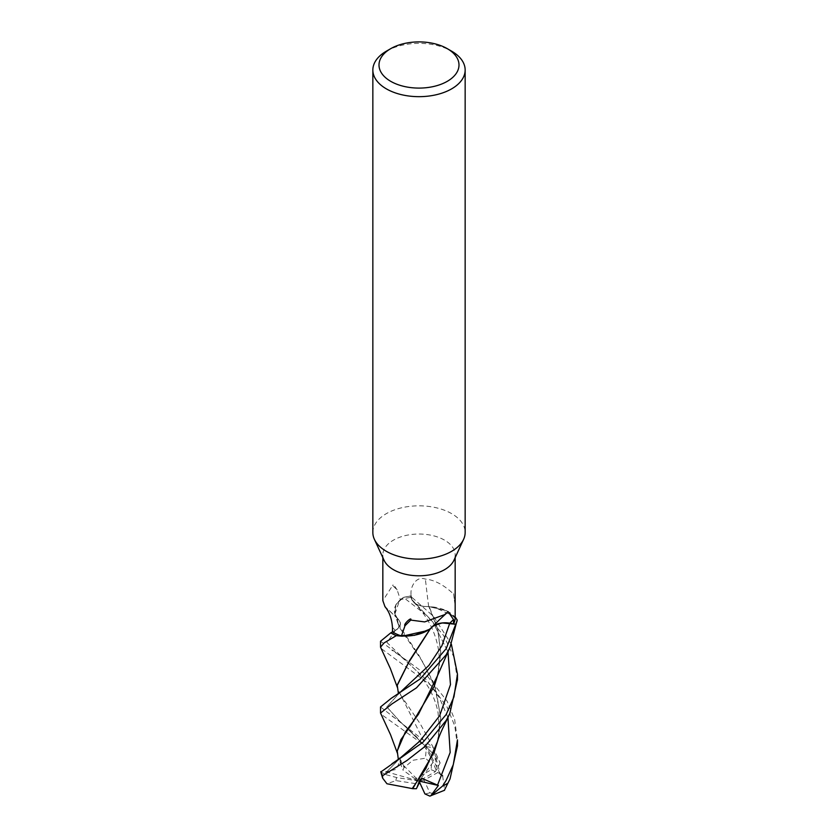 <?xml version="1.0" encoding="UTF-8"?>
<svg xmlns="http://www.w3.org/2000/svg" width="838" height="838" viewBox="0 0 838 838"><rect width="100%" height="100%" fill="white"/><g stroke="black" fill="none" stroke-linecap="round" stroke-linejoin="round"><path stroke-width="0.63" stroke-dasharray="4.19 3.14" d="M431.025 628.102L433.33 626.059L442.967 623.001M430.449 628.49L427.296 630.637M392.53 631.883L395.358 630.354C401.172 626.698 401.811 622.728 397.296 618.465L397.285 618.266A31.802 18.363 180 0 1 395.494 615.427A31.802 18.363 180 0 1 400.417 599.819L397.149 589.91A662.785 391.283 155 0 0 392.645 585.469L382.84 600.626M437.415 741.745L440.736 717.831L434.356 683.955L419.073 655.609L397.893 623.43L397.275 618.182L394.908 614.065L395.955 604.439L403.319 597.494A38.38 22.165 180 0 1 410.473 596.122L433.497 616.349L451.368 644.213M372.847 532.476A46.153 26.648 180 0 1 386.36 513.642A46.153 26.648 180 0 1 436.661 507.859A46.153 26.648 180 0 1 465.153 532.476M384.066 560.287A36.16 20.877 180 0 1 382.84 554.913A36.16 20.877 180 0 1 393.431 540.154A36.16 20.877 180 0 1 432.837 535.629A36.16 20.877 180 0 1 455.16 554.913A36.16 20.877 180 0 1 453.934 560.287M397.149 589.91L393.431 584.348L392.645 585.469M430.889 628.133A15.639 9.029 180 0 1 431.601 627.316A15.639 9.029 180 0 1 432.502 626.52M397.275 618.151L394.897 614.024L397.285 618.266A31.802 18.363 180 0 0 397.453 618.465A15.639 9.029 180 0 1 398.354 619.282A15.639 9.029 180 0 1 395.442 630.385L392.53 631.946M395.368 630.344C401.193 626.656 401.831 622.686 397.296 618.434L397.296 618.434C401.821 622.728 401.172 626.688 395.358 630.354L386.988 642.537L415.816 670.18C418.738 672.998 422.97 678.738 428.522 687.401C433.393 695.917 436.588 704.444 438.096 712.981L439.227 727.08C439.028 735.638 437.373 743.914 434.273 751.927M397.453 618.465A650.854 384.233 155 0 0 385.522 607.183M457.464 679.618L453.882 657.055L443.658 635.571L427.003 615.679L403.466 597.41L399.663 600.092L394.897 614.024L395.955 604.439L403.319 597.504A38.38 22.165 180 0 1 410.473 596.122L411.887 599.599C414.506 604.355 420.142 606.67 428.794 606.523L429.056 606.597A31.802 18.363 180 0 1 434.21 607.131A31.802 18.363 180 0 1 455.149 617.386L454.866 603.926L453.609 593.733C454.688 595.912 441.678 580.42 425.379 579.089C415.994 575.748 410.735 586.673 411.008 593.021L410.913 597.379A36.16 20.877 180 0 0 400.417 599.819M437.394 675.973L440.736 652.111L437.656 628.28L429.255 606.712L446.822 610.829L457.181 620.005L446.843 610.839L429.056 606.597A31.802 18.363 180 0 0 428.658 606.576A15.639 9.029 180 0 1 411.804 599.62L410.913 597.379M428.658 606.576A650.854 179.793 -97.1 0 1 425.379 579.089M454.866 603.926A662.785 183.093 -97.1 0 1 453.609 593.733M455.16 616.915L434.21 607.131L429.224 606.649M442.873 623.001L439.814 623.462M438.316 673.071L440.736 652.865L437.583 628.741L428.826 606.586C420.194 606.733 414.548 604.408 411.908 599.62L410.096 595.2L411.908 599.62C414.538 604.408 420.184 606.733 428.826 606.586L428.794 606.523M386.36 51.181A46.153 26.648 180 0 1 451.64 51.181M380.536 706.968L433.445 747.894L440.139 762.947L432.869 752.241L432.565 753.142L435.509 759.06L437.771 772.563L424.007 780.147L429.873 792.79L435.393 794.036L444.58 790.244M397.275 750.827L397.924 754.986L404.492 767.315L412.851 760.286L425.474 758.181L426.395 746.679L380.756 714.018M457.464 745.925L454.793 726.022L447.125 707.125L430.91 685.306L380.787 648.245M380.536 641.269L426.5 674.978L447.104 701.155L454.657 719.517L457.464 740.645M442.653 775.873L444.622 790.171M440.275 774.082L397.945 689.381L397.264 684.918M437.771 772.563L440.16 773.799L433.047 747.025L420.372 724.032L398.616 692.104M435.823 769.567C431.601 758.128 426.951 749.34 421.87 743.201L416.664 736.99L399.621 721.151L432.565 753.142L399.621 721.151L386.81 706.916L399.747 692.701L386.81 706.916L399.621 721.141L391.933 716.081M438.284 739.032L440.736 718.554L435.729 688.469L422.897 662.177L398.626 626.248L397.296 618.465M447.942 717.475L439.311 697.583L426.961 680.383L400.417 655.986L391.723 650.079M380.808 771.987L386.109 774.7L385.752 771.62L396.007 769.473L399.82 761.732L402.848 769.944L404.126 767.514L398.647 757.908M386.936 771.641L400.03 758.181L386.936 771.641M411.908 599.62L432.932 622.068L447.953 651.786L432.932 622.068L411.887 599.599M432.869 752.241L419 781.037L435.509 759.06M440.139 762.947L435.351 771.63L419 781.037L424.007 780.147M403.466 597.41A38.464 22.207 180 0 1 410.452 596.08M385.752 771.62L419 781.037L415.156 778.973L431.193 769.724L431.423 763.638L425.474 758.181M386.109 774.7L396.72 777.559L419 781.037L399.82 761.732M416.371 788.715L417.827 783.98L395.934 780.597L386.936 783.76M415.156 778.973L402.848 769.944M420.131 781.288L419 781.037L417.827 783.98M419.597 782.336L419 781.037L421.661 778.24M395.442 630.385A645.815 381.259 155 0 0 392.456 627.557M411.804 599.62A645.815 178.4 -97.1 0 1 411.008 593.021M426.395 746.679A38.464 22.207 180 0 1 433.445 747.894M431.193 769.724A23.076 13.324 180 0 1 435.351 771.63M395.934 780.597A23.076 13.324 180 0 1 396.72 777.559M429.873 792.79A23.076 13.324 180 0 1 424.929 793.911M382.84 557.647L382.84 554.913M431.601 627.316L448.058 611.635M398.354 619.282L385.239 606.922M455.16 557.647L455.16 554.913M397.422 687.516L397.945 689.381M398.542 693.623L399.747 692.701M397.893 623.43L394.908 614.065M398.626 626.248L398.658 627.798M440.736 718.554L440.736 717.841M397.264 619.596L397.264 618.894M398.595 759.301L400.051 758.17M413.438 601.925C427.569 616.181 435.99 632.669 438.724 651.388C440.662 666.22 436.776 680.184 434.241 686.301M440.736 652.111L440.736 652.865M397.401 753.173L397.924 754.986"/><path stroke-width="1.26" d="M439.814 623.462L433.33 626.059L431.025 628.102M398.438 693.791L397.264 685.306L408.598 662.596L430.669 628.311A31.802 18.363 180 0 1 427.296 630.637A31.802 18.363 180 0 1 401.433 635.969A36.16 20.877 180 0 1 392.53 631.946L392.456 627.557C391.838 618.727 389.345 611.782 384.988 606.722L385.239 606.922M396.301 635.654L414.464 635.33L429.224 629.401L414.496 635.319L396.5 635.686A38.38 22.165 180 0 1 390.854 632.795L380.536 641.269L380.536 647.187L384.076 642.924L396.301 635.654A38.464 22.207 180 0 1 390.791 632.826M447.283 48.667L451.64 51.181A46.153 26.648 180 0 1 465.153 70.015L465.153 532.476A46.153 26.648 180 0 1 463.603 539.337A46.153 26.648 180 0 1 451.64 551.32A46.153 26.648 180 0 1 407.017 558.213A46.153 26.648 180 0 1 374.397 539.337A46.153 26.648 180 0 1 372.847 532.476L372.847 70.015A46.153 26.648 180 0 1 386.36 51.181L390.718 48.667A40.004 23.097 180 0 1 447.283 48.667A40.004 23.097 180 0 1 447.283 81.328A40.004 23.097 180 0 1 390.718 81.328A40.004 23.097 180 0 1 390.718 48.667L386.36 51.181M463.603 539.337L453.934 560.287A36.16 20.877 180 0 1 444.569 569.672A36.16 20.877 180 0 1 409.614 575.078A36.16 20.877 180 0 1 384.066 560.287L374.397 539.337M465.153 70.015A46.153 26.648 180 0 1 451.64 88.859A46.153 26.648 180 0 1 401.339 94.642A46.153 26.648 180 0 1 372.847 70.015M382.84 557.647L382.84 600.626L384.988 606.722A650.854 384.233 155 0 1 385.522 607.183M401.433 635.969L404.984 625.777C402.879 624.603 412.348 615.94 410.735 620.089L424.646 621.911L444.569 614.673L448.058 611.635L453.536 619.565L453.557 623.86L449.765 623.179A645.815 489.79 70.1 0 1 453.536 619.565M432.502 626.52A15.639 9.029 180 0 1 449.765 623.179M430.669 628.311A31.802 18.363 180 0 0 430.889 628.133A650.854 493.613 70.1 0 1 446.633 613.102M404.984 625.777A662.785 502.653 70.1 0 1 410.735 620.089M392.53 631.883L390.854 632.795A38.38 22.165 180 0 0 396.5 635.686L402.209 636.21L427.296 630.637M455.149 617.386A36.16 20.877 180 0 1 455.16 617.732A36.16 20.877 180 0 1 453.557 623.86M397.401 753.173L390.55 734.737L380.536 713.065L391.838 703.993L416.496 687.83L446.193 654.761L450.016 647.313L457.181 619.994A38.38 22.165 180 0 1 455.673 624.268L442.873 623.001M442.967 623.001L455.673 624.268A38.38 22.165 180 0 0 457.181 619.994L455.16 616.915M449.744 623.231C441.301 622.163 435.016 623.828 430.91 628.228M449.744 623.263L441.867 645.847L428.878 665.466L399.747 692.701L428.878 665.466L441.867 645.847L449.744 623.263L455.746 624.279L446.193 648.643L420.278 678.843L391.231 698.316L380.536 706.968L380.536 712.97M450.027 778.931L444.664 789.721L450.027 778.931L457.464 745.925L457.464 740.645M397.422 687.516L390.435 668.745L380.536 647.187M457.464 739.839L453.295 764.654L446.193 780.283L442.653 785.981L430.753 795.849L438.389 785.489L421.661 778.24L416.371 788.715L412.715 788.673L434.273 751.927L438.284 739.032M451.368 644.213L457.464 674.129L453.945 696.87L446.193 714.489L423.148 742.07L380.808 771.987L382.599 778.062L382.62 775.674L406.964 760.485L424.971 746.459L446.193 720.439L449.817 713.526L457.464 679.618M440.275 774.082L442.653 775.873M397.264 684.918L409.478 660.679L430.449 628.49M437.415 741.745L425.798 768.645L412.233 788.589L386.936 783.76L382.599 778.062M437.499 785.206L450.174 752.44L447.942 717.475M412.715 788.673L412.003 788.548M398.375 759.752L397.264 751.183L400.868 739.682L410.557 725.855L434.241 686.301L438.316 673.071M400.04 758.181L420.037 740.918L439.615 715.809L450.477 684.615L447.953 651.786L450.477 684.615L439.615 715.809L420.037 740.918L400.051 758.17L391.88 763.806M450.016 647.313L437.394 675.973L418.466 714.269L405.341 732.035L397.275 750.827M457.234 620.12A38.464 22.207 180 0 1 455.746 624.279M438.389 785.489L420.131 781.288M430.753 795.849L429.81 796.1L424.929 793.911L419.597 782.336M447.995 783.059A38.464 22.207 180 0 1 446.193 784.179A38.464 22.207 180 0 1 442.653 785.981M382.62 775.674A38.464 22.207 180 0 1 380.902 771.536M455.16 617.732L455.16 557.647M429.81 796.1L444.569 790.265M399.747 692.701L391.231 698.316M397.254 684.594L397.264 685.306M437.3 742.154C438.484 737.377 442.569 728.547 443.669 726.483L449.817 713.526M397.264 750.523L397.264 751.183M457.464 674.36L457.464 680.142"/></g></svg>
